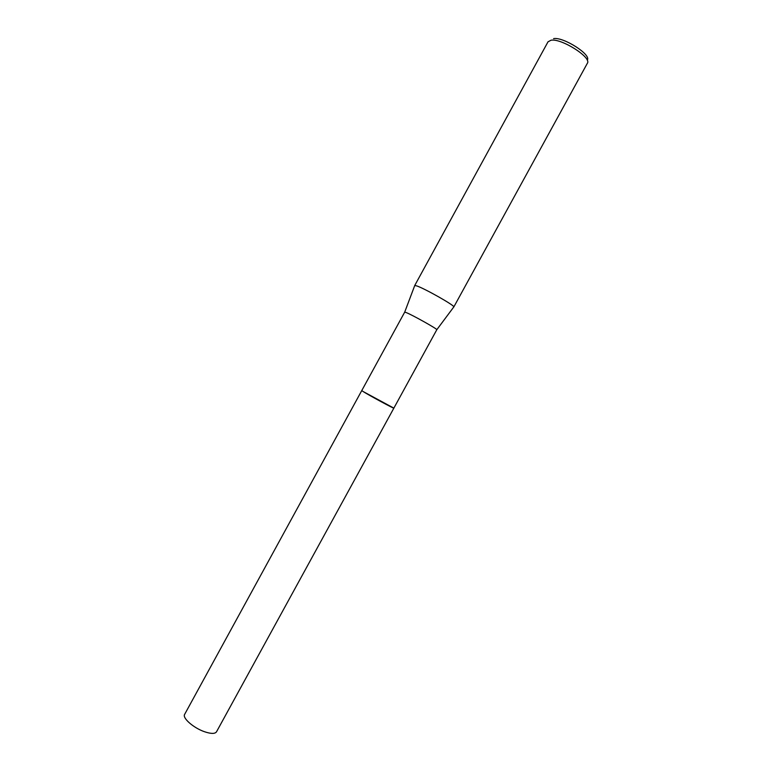 <?xml version="1.0" encoding="UTF-8"?>
<svg xmlns="http://www.w3.org/2000/svg" width="772" height="772" viewBox="0 0 772 772"><rect width="100%" height="100%" fill="white"/><g stroke="black" fill="none" stroke-linecap="round" stroke-linejoin="round"><path stroke-width="1.16" d="M361.769 390.564L184.633 714.38C182.095 717.931 193.56 728.006 204.58 731.75C211.036 733.911 215.002 733.931 216.498 731.827L393.865 408.127L363.043 391.491C368.833 395.225 394.868 409.266 393.865 408.118L393.865 408.127C394.531 409.083 368.775 395.177 363.043 391.481L361.778 390.555L404.711 312.12L414.689 285.659M393.865 408.127L436.817 329.702C437.502 329.036 412.47 315.015 406.217 312.573L404.711 312.12M453.733 307.034L453.82 306.909C455.017 305.673 424.465 288.371 416.648 285.881L414.738 285.515M587.309 63.362L587.357 63.275C591.979 57.591 561.553 38.185 551.034 40.212L548.004 41.842M587.241 60.11C591.796 54.88 563.473 36.709 553.601 38.619M436.817 329.702L453.82 306.909M453.811 306.966L587.357 63.275M414.699 285.563L548.052 41.756"/></g></svg>
